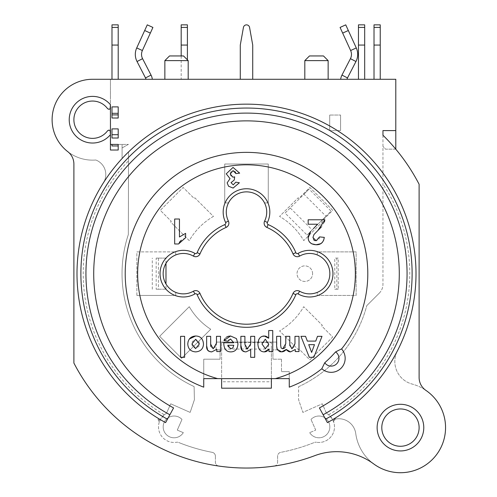 <?xml version="1.0" encoding="UTF-8"?>
<svg xmlns="http://www.w3.org/2000/svg" width="497" height="497" viewBox="0 0 497 497"><rect width="100%" height="100%" fill="white"/><g stroke="black" fill="none" stroke-linecap="round" stroke-linejoin="round"><path stroke-width="0.37" stroke-dasharray="2.48 1.86" d="M289.266 387.169A121.293 121.293 0 0 0 321.82 368.743A13.997 13.997 0 0 0 341.066 368.227A13.997 13.997 0 0 0 341.582 348.975L341.514 348.906M395.792 130.593L382.957 130.593L382.957 284.321L382.957 135.227A194.383 194.383 0 0 1 395.792 149.168L385.517 149.168A186.611 186.611 0 0 0 382.957 146.373A186.611 186.611 0 0 1 385.517 149.168L395.792 149.168L395.792 130.593L382.957 130.593L395.792 130.593L395.792 79.278L110.433 79.278L110.433 107.793A1.553 1.553 0 0 1 107.619 108.706A18.662 18.662 0 0 0 80.054 105.849A18.662 18.662 0 0 0 80.054 133.569A18.662 18.662 0 0 0 107.619 130.711A1.553 1.553 0 0 1 110.433 131.63L110.433 150.032L118.205 150.032L118.205 145.975L111.987 145.975L111.987 144.416L110.464 144.416L128.561 144.416L110.464 144.416L110.433 79.278L92.548 79.278A40.431 40.431 0 0 0 52.148 121.349A40.431 40.431 0 0 0 95.822 160.009A15.55 15.55 0 0 1 103.376 182.859A169.502 169.502 0 0 1 122.094 158.537L122.094 144.416L122.094 158.537A169.502 169.502 0 0 1 128.543 151.939L128.338 234.559A124.467 124.467 0 0 0 194.103 386.56L194.408 399.706L194.103 386.56A124.467 124.467 0 0 1 128.338 234.559L128.543 151.939A169.502 169.502 0 0 0 157.512 417.927L159.189 422.369L160.674 419.002L164.345 414.771A163.283 163.283 0 0 1 128.524 160.78M379.317 293.118A12.444 12.444 0 0 0 382.957 284.321A12.444 12.444 0 0 1 379.317 293.118L366.786 305.643L379.317 293.118M298.598 386.697A124.467 124.467 0 0 0 366.786 305.643A124.467 124.467 0 0 1 298.598 386.697L298.598 399.706L298.598 386.697M266.901 227.421A50.539 50.539 0 0 1 293.013 253.88A4.666 4.666 0 0 0 299.616 256.104A20.215 20.215 0 0 1 317.26 254.936L317.26 251.892L356.138 251.892L356.138 295.435L317.26 295.435L317.26 292.385A20.215 20.215 0 0 1 299.616 291.217A4.666 4.666 0 0 0 293.013 293.441A50.539 50.539 0 0 1 199.993 293.441A4.666 4.666 0 0 0 193.389 291.217A20.215 20.215 0 0 1 175.745 292.385L175.745 295.435L136.868 295.435L136.868 251.892L175.745 251.892L175.745 254.936A20.215 20.215 0 0 1 193.389 256.104A4.666 4.666 0 0 0 199.993 253.88A50.539 50.539 0 0 1 226.104 227.421A4.666 4.666 0 0 0 228.396 221.078A20.215 20.215 0 0 1 228.49 202.906L224.731 202.906L224.731 164.029L268.274 164.029L268.274 202.906L264.516 202.906A20.215 20.215 0 0 1 264.609 221.078A4.666 4.666 0 0 0 266.901 227.421M165.979 263.354L165.979 258.111L158.413 258.111L158.413 289.211L165.979 289.211L165.979 283.973M334.779 289.211L338.221 289.211L338.221 258.111L334.779 258.111L334.779 289.211L336.823 289.211L336.823 258.111L334.779 258.111M118.205 145.975L118.205 144.416L111.987 144.416M340.078 27.434L350.627 50.52A9.331 9.331 0 0 1 350.435 58.671L341.967 75.084A12.444 12.444 0 0 0 340.675 79.278L346.993 79.278A6.219 6.219 0 0 1 347.496 77.936L355.958 61.522A15.55 15.55 0 0 0 356.287 47.936L345.738 24.85M358.467 79.278L364.686 79.278L358.467 79.278L358.467 45.065L364.686 45.065L364.686 24.85M364.686 79.278L364.686 45.065M358.467 24.85L358.467 45.065M187.406 59.839L187.406 24.85M181.188 55.95L181.188 79.278L187.406 79.278L181.188 79.278L181.188 45.065L187.406 45.065M374.017 24.85L374.017 45.065L380.236 45.065L380.236 24.85M374.017 79.278L380.236 79.278L374.017 79.278L374.017 45.065M152.921 27.434L142.378 50.52A9.331 9.331 0 0 0 142.571 58.671L151.038 75.084A12.444 12.444 0 0 1 152.33 79.278L146.012 79.278A6.219 6.219 0 0 0 145.509 77.936L137.042 61.522A15.55 15.55 0 0 1 136.718 47.936L147.267 24.85M340.582 115.043L340.582 130.593L340.582 115.043L329.697 115.043L340.582 115.043M271.381 388.194L271.381 381.771L221.619 381.771L221.619 388.194M271.381 378.627L271.381 342.626L221.619 342.626L221.619 378.627M221.619 342.626L221.619 349.049L271.381 349.049L271.381 342.626M221.619 381.771L221.619 349.049M338.221 258.111L336.823 258.111M165.979 289.211L156.182 289.211L156.182 258.111L165.979 258.111M158.413 289.211L156.182 289.211M136.868 295.435L136.868 251.892L175.745 251.892L175.745 254.936A20.215 20.215 0 0 0 175.745 292.385L175.745 295.435L136.868 295.435M224.731 164.029L224.731 202.906L228.49 202.906A20.215 20.215 0 0 1 264.516 202.906L268.274 202.906L268.274 164.029L224.731 164.029M317.26 254.936L317.26 251.892L356.138 251.892L356.138 295.435L317.26 295.435L317.26 292.385A20.215 20.215 0 0 0 317.26 254.936M240.281 79.278L240.281 45.065L243.443 27.41A3.112 3.112 0 0 1 249.562 27.41L252.725 45.065L252.725 79.278L240.281 79.278L252.725 79.278M118.205 79.278L111.987 79.278L118.205 79.278L118.205 24.85M111.987 106.892L111.987 118.037M111.987 128.891L111.987 138.023M111.987 24.85L111.987 45.065L118.205 45.065M111.987 79.278L111.987 45.065M164.345 414.771A15.55 15.55 0 0 1 166.495 413.324L170.713 403.8L190.152 412.404L194.408 399.706L190.152 412.404L170.713 403.8L166.495 413.324A15.55 15.55 0 0 0 176.578 442.255A3.889 3.889 0 0 1 178.659 442.485A3.889 3.889 0 0 0 176.578 442.255A15.55 15.55 0 0 1 159.189 422.369A3.889 3.889 0 0 0 157.512 417.927A169.502 169.502 0 0 1 103.376 182.859A15.55 15.55 0 0 0 95.822 160.009A40.431 40.431 0 0 1 67.84 151.715A15.55 15.55 0 0 1 73.891 164.022L73.891 363.046A194.383 194.383 0 0 0 218.73 466.056A3.889 3.889 0 0 1 215.4 462.204A3.889 3.889 0 0 0 218.73 466.056A194.383 194.383 0 0 0 314.8 455.65A62.206 62.206 0 0 1 373.638 463.875A45.097 45.097 0 0 1 355.753 433.583A17.103 17.103 0 0 0 334.108 419.4A3.889 3.889 0 0 1 335.494 417.927L333.816 422.369L332.331 419.002L328.66 414.771A15.55 15.55 0 0 0 326.504 413.324A15.55 15.55 0 0 1 316.427 442.255A15.55 15.55 0 0 0 333.816 422.369A3.889 3.889 0 0 1 334.108 419.4A17.103 17.103 0 0 1 355.753 433.583A45.097 45.097 0 0 0 445.169 433.471A45.097 45.097 0 0 0 412.119 384.051A23.328 23.328 0 0 1 397.389 350.894A169.502 169.502 0 0 1 335.494 417.927A169.502 169.502 0 0 0 382.957 173.111A169.502 169.502 0 0 1 397.389 350.894A23.328 23.328 0 0 0 412.119 384.051A45.097 45.097 0 0 1 425.892 390.375A15.55 15.55 0 0 1 419.114 377.54L419.114 184.275A194.383 194.383 0 0 0 395.792 149.168M110.433 79.278L110.44 99.319L110.433 79.278M110.433 141.31L110.464 144.416M128.245 144.416L122.094 147.969L128.245 144.416M177.286 430.091A171.061 171.061 0 0 0 183.325 432.626A10.884 10.884 0 0 1 167.557 435.633A10.884 10.884 0 0 1 165.942 419.661A10.884 10.884 0 0 1 181.995 419.449L177.286 430.091A171.061 171.061 0 0 0 183.325 432.626A10.884 10.884 0 0 1 167.557 435.633A10.884 10.884 0 0 1 165.942 419.661A10.884 10.884 0 0 1 181.995 419.449L177.286 430.091M167.458 419.195L173.583 407.925M165.6 422.612A169.502 169.502 0 0 1 115.714 165.836A169.502 169.502 0 0 1 377.291 165.836A169.502 169.502 0 0 1 327.399 422.612L319.422 407.925M289.266 371.632L289.266 378.627L289.266 371.632L281.488 371.632L289.266 371.632M281.488 359.194L281.488 371.632L281.488 359.194L272.94 359.194L281.488 359.194M272.94 349.863L272.94 359.194L272.94 349.863L276.829 349.863L272.94 349.863M276.829 342.085L276.829 349.863L276.829 342.085L216.176 342.085L276.829 342.085M216.176 349.863L216.176 342.085L216.176 349.863L220.065 349.863L216.176 349.863M220.065 359.194L220.065 349.863L220.065 359.194L203.739 359.194L220.065 359.194M203.739 378.627L203.739 359.194L203.739 378.627L289.266 378.627M118.205 106.892L118.205 118.037M111.987 128.928L118.205 128.928L118.205 138.023M271.381 349.049L271.381 381.771M346.993 79.278L340.675 79.278M338.221 289.211L336.823 289.211M328.66 414.771A163.283 163.283 0 0 0 382.957 183.989M326.504 413.324L322.292 403.8L302.853 412.404L298.598 399.706L302.853 412.404L322.292 403.8L326.504 413.324M181.188 24.85L181.188 45.065M380.236 79.278L380.236 45.065M146.012 79.278L152.33 79.278M158.413 258.111L156.182 258.111M152.293 289.211L152.293 258.111M329.697 130.593L329.697 115.043L329.697 130.593L340.582 130.593L329.697 130.593M215.4 456.171L215.4 462.204L215.4 456.171A3.889 3.889 0 0 0 212.244 452.351A3.889 3.889 0 0 1 215.4 456.171M274.269 466.056A3.889 3.889 0 0 0 277.606 462.204A3.889 3.889 0 0 1 274.269 466.056M277.606 462.204L277.606 456.171A3.889 3.889 0 0 1 280.762 452.351A181.945 181.945 0 0 0 314.346 442.485A3.889 3.889 0 0 1 316.427 442.255A3.889 3.889 0 0 0 314.346 442.485A181.945 181.945 0 0 1 280.762 452.351A3.889 3.889 0 0 0 277.606 456.171L277.606 462.204M178.659 442.485A181.945 181.945 0 0 0 212.244 452.351A181.945 181.945 0 0 1 178.659 442.485M419.114 427.613A18.662 18.662 0 0 0 391.127 411.454A18.662 18.662 0 0 0 391.127 443.778A18.662 18.662 0 0 0 419.114 427.613M315.719 430.091L311.01 419.449L315.719 430.091A171.061 171.061 0 0 1 309.674 432.626A171.061 171.061 0 0 0 315.719 430.091M164.861 79.278L188.189 79.278L164.861 79.278M304.816 79.278L328.144 79.278L304.816 79.278M312.594 273.661A7.778 7.778 0 0 0 300.927 266.926A7.778 7.778 0 0 0 300.927 280.395A7.778 7.778 0 0 0 312.594 273.661A7.778 7.778 0 0 1 300.927 280.395A7.778 7.778 0 0 1 300.927 266.926A7.778 7.778 0 0 1 312.594 273.661M309.674 432.626A10.884 10.884 0 0 0 325.448 435.633A10.884 10.884 0 0 0 327.063 419.661A10.884 10.884 0 0 0 311.01 419.449A10.884 10.884 0 0 1 327.063 419.661A10.884 10.884 0 0 1 325.448 435.633A10.884 10.884 0 0 1 309.674 432.626M188.189 60.615L164.861 60.615M169.527 55.95L183.523 55.95M328.144 60.615L304.816 60.615M309.482 55.95L323.479 55.95M191.923 343.967L192.314 346.303L195.632 348.608L198.974 346.285L199.359 343.949L198.999 341.675L195.632 339.277L192.296 341.632L191.923 343.967M188.133 341.42L189.227 339.196M321.994 336.332L313.837 357.331L309.32 357.331L300.94 336.332L305.543 336.332L307.37 341.104L315.757 341.104L317.496 336.332L321.994 336.332M308.73 344.657L311.625 352.429L314.477 344.657L308.73 344.657M276.618 346.061L276.618 336.332L280.65 336.332L280.65 345.042L281.066 347.95L282.774 348.813L283.806 348.608M285.303 347.148L285.769 343.644L285.769 336.332L289.801 336.332L289.801 344.669M289.813 345.701L291.913 348.813L294.814 346.179L294.969 336.332L299.001 336.332L299.001 351.553L295.286 351.553L295.286 349.472M289.434 351.789L288.546 351.541M279.37 351.497L278.624 351.124M278.506 351.044L277.314 349.77M246.382 348.658L247.382 348.813L250.6 345.533L250.681 336.332L254.712 336.332L254.712 357.331L250.681 357.331L250.681 349.633M240.871 345.266L240.871 336.332L244.903 336.332L245.176 347.527L246.003 348.478M261.994 343.999L265.336 348.701L268.411 346.515L268.778 344.21L265.274 339.196L261.994 343.999M268.709 338.221L268.709 330.542L272.741 330.542L272.741 351.553L268.983 351.553L268.983 349.31M268.566 349.882L267.274 351.012M259.434 338.507L260.204 337.649M260.347 337.513L262.273 336.339M266.05 336.295L266.709 336.587M227.75 345.247L227.949 346.62L230.738 348.813L232.919 347.857L233.764 345.247L227.75 345.247M224.712 338.911L226.147 337.333M228.446 340.091L227.974 341.184L223.954 340.513M223.749 342.781L233.826 342.781L230.533 339.01L229.061 339.432M229.03 339.457L228.713 339.743M210.778 346.502L213.17 348.813L216.363 345.775L216.481 336.332L220.513 336.332L220.513 351.553L216.773 351.553L216.773 349.31M206.64 345.794L206.64 336.332L210.672 336.332L210.672 344.098M180.591 336.332L184.623 336.332L184.623 357.331L180.591 357.331L180.591 336.332M309.637 242.095L308.5 240.045M313.806 228.285L317.633 224.215L308.165 224.215L308.165 219.78L324.876 219.78M324.429 221.935L321.261 227.11M317.875 230.496L313.93 234.572L312.948 237.491L313.52 239.61M314.166 240.244L314.589 240.486M315.023 240.641L316.167 240.79L319.062 239.1L319.546 236.901L324.305 237.38M239.666 173.142L235.92 173.602L235.659 172.515M235.423 172.012L235.081 171.546M235.056 171.515L233.056 170.645L231.416 171.192M231.403 171.204L230.366 172.819L230.397 175.261L232.9 177.174L234.671 176.882L234.242 180.044L231.024 182.647L233.242 184.865L235.795 182.169L239.374 182.772M185.617 233.366L185.617 237.69L181.138 240.337M179.417 242.256L178.541 243.984L174.671 243.984L174.671 219.009L179.454 219.009L179.454 236.97M213.455 216.425A66.089 66.089 0 0 0 189.264 240.616L170.626 221.979L171.291 221.32L160.295 210.324L183.163 187.456L194.159 198.452L194.818 197.787L213.455 216.425A66.089 66.089 0 0 0 189.264 240.616L170.626 221.979L171.291 221.32L160.295 210.324L183.163 187.456L194.159 198.452L194.818 197.787L213.455 216.425M321.714 221.32L322.373 221.979L303.735 240.616A66.089 66.089 0 0 0 279.55 216.425L298.181 197.787L298.846 198.452L309.842 187.456L332.71 210.324L321.714 221.32L322.373 221.979L303.735 240.616A66.089 66.089 0 0 0 279.55 216.425L298.181 197.787L298.846 198.452L309.842 187.456L332.71 210.324L321.714 221.32M290.217 207.957L285.085 213.083L307.078 235.075L312.209 229.949L290.217 207.957L303.953 194.221L325.945 216.214L331.07 211.082L309.078 189.09L303.953 194.221M285.085 213.083L309.078 189.09M307.078 235.075L331.07 211.082M312.209 229.949L325.945 216.214M181.622 358.331L159.63 336.339L189.264 306.705A66.089 66.089 0 0 0 210.728 329.231L181.622 358.331L159.63 336.339L189.264 306.705A66.089 66.089 0 0 0 210.728 329.231L181.622 358.331M298.846 348.875L298.181 349.534L279.55 330.896A66.089 66.089 0 0 0 303.735 306.705L322.373 325.342L321.714 326.001L332.71 336.997L309.842 359.871L298.846 348.875L298.181 349.534L279.55 330.896A66.089 66.089 0 0 0 303.735 306.705L322.373 325.342L321.714 326.001L332.71 336.997L309.842 359.871L298.846 348.875M151.038 75.084L145.509 77.936M342.663 33.094L348.322 30.51M350.627 50.52L356.287 47.936M350.435 58.671L355.958 61.522M341.967 75.084L347.496 77.936M111.987 27.41L118.205 27.41M364.686 27.41L358.467 27.41M187.406 27.41L181.188 27.41M380.236 27.41L374.017 27.41M150.336 33.094L144.683 30.51M142.378 50.52L136.718 47.936M142.571 58.671L137.042 61.522"/><path stroke-width="0.75" d="M173.583 407.925A152.784 152.784 0 0 1 128.611 176.472A152.784 152.784 0 0 1 364.394 176.472A152.784 152.784 0 0 1 319.422 407.925L327.399 422.612A169.502 169.502 0 0 0 377.291 165.836A169.502 169.502 0 0 0 115.714 165.836A169.502 169.502 0 0 0 165.6 422.612L173.583 407.925A152.784 152.784 0 0 1 128.611 176.472A152.784 152.784 0 0 1 364.394 176.472A152.784 152.784 0 0 1 319.422 407.925A152.784 152.784 0 0 0 364.394 176.472A152.784 152.784 0 0 0 128.611 176.472A152.784 152.784 0 0 0 173.583 407.925M341.514 348.906A13.997 13.997 0 0 1 341.066 368.227A13.997 13.997 0 0 1 321.745 368.675A13.997 13.997 0 0 0 341.066 368.227A13.997 13.997 0 0 0 341.514 348.906L335.574 351.919A118.566 118.566 0 0 1 324.758 362.735L321.82 368.743A121.293 121.293 0 0 1 289.266 387.169L289.266 378.627L289.266 387.169M395.792 130.593L382.957 130.593L382.957 135.227A194.383 194.383 0 0 1 419.114 184.275L419.114 377.54A15.55 15.55 0 0 0 425.892 390.375A45.097 45.097 0 0 1 437.211 453.749A45.097 45.097 0 0 1 373.638 463.875A62.206 62.206 0 0 0 314.8 455.65A194.383 194.383 0 0 1 73.891 363.046L73.891 164.022A15.55 15.55 0 0 0 67.84 151.715A40.431 40.431 0 0 1 92.548 79.278L395.792 79.278L395.792 149.168M165.979 283.973L165.979 263.354M110.433 134.687L110.433 150.032L118.205 150.032L118.205 144.416L110.464 144.416L110.433 104.73A23.328 23.328 0 0 0 76.55 102.736A23.328 23.328 0 0 0 76.55 136.681A23.328 23.328 0 0 0 110.433 134.687L110.141 130.723L109.129 130.096L107.619 130.711A18.662 18.662 0 0 1 80.054 133.569A18.662 18.662 0 0 1 80.054 105.849A18.662 18.662 0 0 1 107.619 108.706L109.129 109.328L110.141 108.694L110.433 104.73M340.675 79.278A12.444 12.444 0 0 1 341.967 75.084L350.435 58.671A9.331 9.331 0 0 0 350.627 50.52L340.078 27.434L345.738 24.85L348.322 30.51L342.663 33.094M346.993 79.278A6.219 6.219 0 0 1 347.496 77.936L355.958 61.522A15.55 15.55 0 0 0 356.287 47.936L348.322 30.51M358.467 45.065L358.467 24.85L364.686 24.85L364.686 45.065L358.467 45.065L358.467 79.278M187.406 45.065L181.188 45.065L181.188 24.85L187.406 24.85L187.406 59.839M380.236 79.278L380.236 45.065L374.017 45.065L374.017 79.278M374.017 45.065L374.017 24.85L380.236 24.85L380.236 45.065M152.33 79.278A12.444 12.444 0 0 0 151.038 75.084L142.571 58.671A9.331 9.331 0 0 1 142.378 50.52L152.921 27.434L147.267 24.85L144.683 30.51L150.336 33.094M221.619 378.627L221.619 388.194L271.381 388.194L271.381 378.627M193.389 256.104A4.666 4.666 0 0 0 199.993 253.88A50.539 50.539 0 0 1 226.104 227.421A4.666 4.666 0 0 0 228.396 221.078A20.215 20.215 0 0 1 246.5 191.867A20.215 20.215 0 0 1 264.609 221.078A4.666 4.666 0 0 0 266.901 227.421A50.539 50.539 0 0 1 293.013 253.88A4.666 4.666 0 0 0 299.616 256.104A20.215 20.215 0 0 1 329.853 273.661A20.215 20.215 0 0 1 299.616 291.217A4.666 4.666 0 0 0 293.013 293.441A50.539 50.539 0 0 1 199.993 293.441A4.666 4.666 0 0 0 193.389 291.217A20.215 20.215 0 0 1 163.153 273.661A20.215 20.215 0 0 1 193.389 256.104L194.93 253.402A23.328 23.328 0 0 0 160.04 273.661A23.328 23.328 0 0 0 194.93 293.92A1.553 1.553 0 0 1 197.135 294.659A53.651 53.651 0 0 0 295.87 294.659A1.553 1.553 0 0 1 298.076 293.92A23.328 23.328 0 0 0 332.965 273.661A23.328 23.328 0 0 0 298.076 253.402A1.553 1.553 0 0 1 295.87 252.662A53.651 53.651 0 0 0 268.156 224.576A1.553 1.553 0 0 1 267.392 222.463A23.328 23.328 0 0 0 246.5 188.754A23.328 23.328 0 0 0 225.613 222.463A1.553 1.553 0 0 1 224.849 224.576A53.651 53.651 0 0 0 197.135 252.662A1.553 1.553 0 0 1 194.93 253.402M252.725 79.278L252.725 45.065L249.562 27.41A3.112 3.112 0 0 0 243.443 27.41L240.281 45.065L240.281 79.278M118.205 45.065L111.987 45.065L111.987 24.85L118.205 24.85L118.205 79.278M111.987 79.278L111.987 45.065M111.987 118.006L118.205 118.037L118.205 113.316L111.987 113.316L111.987 118.006L118.205 118.006M118.205 145.975L111.987 145.975L111.987 144.416M111.987 134.699L111.987 138.023L118.205 138.023L118.205 128.891L111.987 128.891L111.987 134.699L118.205 134.699M111.987 113.316L111.987 106.892L118.205 106.892L118.205 113.316M110.464 144.416L110.433 141.31M341.582 348.975A121.293 121.293 0 0 0 311.619 171.328A121.293 121.293 0 0 0 138.004 219.432A121.293 121.293 0 0 0 203.739 387.169A121.293 121.293 0 0 1 138.004 219.432A121.293 121.293 0 0 1 311.619 171.328A121.293 121.293 0 0 1 341.582 348.975A121.293 121.293 0 0 0 311.619 171.328A121.293 121.293 0 0 0 138.004 219.432A121.293 121.293 0 0 0 203.739 387.169L203.739 378.627L289.266 378.627M377.13 427.613A23.328 23.328 0 0 0 412.119 447.816A23.328 23.328 0 0 0 412.119 407.416A23.328 23.328 0 0 0 377.13 427.613M165.6 422.612L167.458 419.195A165.613 165.613 0 0 1 118.715 168.315A165.613 165.613 0 0 1 374.291 168.315A165.613 165.613 0 0 1 325.547 419.195M364.686 45.065L364.686 79.278M181.188 45.065L181.188 55.95M146.012 79.278A6.219 6.219 0 0 0 145.509 77.936L137.042 61.522A15.55 15.55 0 0 1 136.718 47.936L144.683 30.51M419.114 427.613A18.662 18.662 0 0 1 400.452 446.275A18.662 18.662 0 0 1 381.795 427.613A18.662 18.662 0 0 1 400.452 408.956A18.662 18.662 0 0 1 419.114 427.613M164.861 60.615L188.189 60.615L183.523 55.95L169.527 55.95L164.861 60.615L164.861 79.278M304.816 60.615L328.144 60.615L323.479 55.95L309.482 55.95L304.816 60.615L304.816 79.278M189.376 338.997L195.619 335.997C200.49 336.09 203.111 338.811 203.49 344.16C203.167 348.906 200.552 351.485 195.65 351.888C190.724 351.534 188.096 348.9 187.779 343.986C188.096 348.9 190.724 351.534 195.65 351.888C200.552 351.485 203.167 348.906 203.49 344.16C203.111 338.811 200.49 336.09 195.619 335.997C190.755 336.37 188.139 339.029 187.779 343.986L188.133 341.42M199.359 343.949L195.632 348.608L191.923 343.967L195.632 339.277L199.359 343.949M313.837 357.331L321.994 336.332L317.496 336.332L315.757 341.104L307.37 341.104L305.543 336.332L300.94 336.332L309.32 357.331L313.837 357.331M311.625 352.429L308.73 344.657L314.477 344.657L311.625 352.429M295.286 349.472L295.286 351.553L299.001 351.553L299.001 336.332L294.969 336.332L294.969 343.725L291.913 348.813L289.801 344.669L289.801 336.332L285.769 336.332L285.769 343.644L282.774 348.813L281.066 347.95L280.65 345.042L280.65 336.332L276.618 336.332L276.618 346.061L277.034 349.217L281.606 351.888L286.247 349.472L290.534 351.888L295.286 349.472L290.534 351.888L289.434 351.789M283.806 348.608L285.303 347.148M289.801 344.669L289.813 345.701M288.546 351.541L286.452 349.807M286.409 349.739L285.837 349.938M285.781 349.994L284.247 351.199M284.222 351.211L282.7 351.777M282.631 351.789L280.345 351.777M280.24 351.758L279.37 351.497M277.314 349.77L276.618 346.061M250.681 349.633L246.04 351.888L250.681 349.633L250.681 357.331L254.712 357.331L254.712 336.332L250.681 336.332L250.681 343.949L247.382 348.813L244.903 344.365L244.903 336.332L240.871 336.332L240.871 345.266C240.498 349.584 242.219 351.789 246.04 351.888L244.822 351.783M246.003 348.478L246.382 348.658M244.698 351.758L241.989 350.248M241.977 350.23L240.871 345.266M268.983 349.31L268.983 351.553L272.741 351.553L272.741 330.542L268.709 330.542L268.709 338.221L264.261 335.997C260.378 336.14 258.26 338.817 257.893 344.03C258.241 349.124 260.36 351.746 264.249 351.888L268.983 349.31L268.566 349.882M268.778 344.21L265.336 348.701L261.994 343.999L265.274 339.196L268.778 344.21M267.119 351.112L265.522 351.752M265.417 351.777L264.249 351.888C260.36 351.746 258.241 349.124 257.893 344.03L258.726 339.693M258.794 339.563L259.434 338.507M262.273 336.339L265.236 336.078M265.323 336.096L266.05 336.295M266.709 336.587L268.218 337.724M268.281 337.786L268.709 338.221M223.749 342.781C223.843 348.9 226.253 351.938 230.981 351.888C226.253 351.938 223.843 348.9 223.749 342.781L233.826 342.781L230.533 339.01L227.974 341.184L223.954 340.513L224.712 338.911M230.981 351.888C235.323 351.727 237.647 349.037 237.957 343.825C237.647 349.037 235.323 351.727 230.981 351.888M237.957 343.825L236.454 338.594L237.957 343.825M236.454 338.594L230.583 335.997L236.454 338.594M230.738 348.813L227.75 345.247L233.764 345.247L232.919 347.857L230.738 348.813M228.247 336.295L230.583 335.997L223.954 340.513M226.315 337.208L228.123 336.332M210.672 344.098L210.672 336.332L206.64 336.332L206.64 345.794C206.33 349.714 208.038 351.746 211.765 351.888L216.773 349.31L216.773 351.553L220.513 351.553L220.513 336.332L216.481 336.332L216.481 343.234L213.17 348.813L210.672 344.098L210.778 346.502M216.773 349.31L211.765 351.888L209.765 351.578M209.666 351.547L207.659 350.192M207.647 350.174L206.64 345.794M184.623 336.332L180.591 336.332L180.591 357.331L184.623 357.331L184.623 336.332M320.509 243.766L316.055 244.754C320.764 244.928 323.516 242.468 324.305 237.38L323.677 240.175M323.64 240.275L322.329 242.418M322.304 242.449L320.621 243.704M308.5 240.045L308.165 237.833C308.345 242.114 310.973 244.418 316.055 244.754L311.712 243.803M311.588 243.735L309.793 242.275M309.737 232.77L310.668 231.459L308.165 237.833L308.252 236.578M308.264 236.504L309.687 232.844M321.261 227.11L317.875 230.496L324.876 219.78L308.165 219.78L308.165 224.215L317.633 224.215L313.396 228.67M324.876 219.78L324.429 221.935M313.52 239.61L314.166 240.244M314.589 240.486L315.023 240.641M239.374 182.772L233.13 188.059L228.558 186.238L227.141 182.877L230.049 178.64L226.247 173.832L233.025 167.421L239.666 173.142L233.025 167.421L226.247 173.832L230.049 178.64L227.141 182.877L228.558 186.238L233.13 188.059L239.374 182.772L235.795 182.169L233.242 184.865L231.024 182.647L234.242 180.044L234.671 176.882L232.9 177.174L230.223 174.006L233.056 170.645L235.92 173.602L239.666 173.142M235.659 172.515L235.423 172.012M181.138 240.337L179.417 242.256M179.454 236.97L185.617 233.366L179.454 236.97L179.454 219.009L174.671 219.009L174.671 243.984L178.541 243.984L185.617 237.69L185.617 233.366M203.739 387.169L203.739 378.627M324.305 237.38L319.546 236.901L316.167 240.79L312.948 237.491L313.93 234.572L317.875 230.496M347.496 77.936L341.967 75.084M356.287 47.936L350.627 50.52M355.958 61.522L350.435 58.671M111.987 27.41L118.205 27.41M118.205 114.894L111.987 114.894M364.686 27.41L358.467 27.41M187.406 27.41L181.188 27.41M380.236 27.41L374.017 27.41M136.718 47.936L142.378 50.52M137.042 61.522L142.571 58.671M145.509 77.936L151.038 75.084M217.667 378.627A108.855 108.855 0 0 1 157.462 211.039A108.855 108.855 0 0 1 335.543 211.039A108.855 108.855 0 0 1 275.332 378.627M335.574 351.919A7.778 7.778 0 0 1 336.668 363.829A7.778 7.778 0 0 1 324.758 362.735M323.131 414.759A160.562 160.562 0 0 0 370.389 171.527A160.562 160.562 0 0 0 122.616 171.527A160.562 160.562 0 0 0 169.868 414.759M293.013 253.88L295.87 252.662M268.156 224.576L266.901 227.421M299.616 256.104L298.076 253.402M299.616 291.217L298.076 293.92M293.013 293.441L295.87 294.659M199.993 293.441L197.135 294.659M193.389 291.217L194.93 293.92M199.993 253.88L197.135 252.662M226.104 227.421L224.849 224.576M228.396 221.078L225.613 222.463M264.609 221.078L267.392 222.463M111.987 128.891L118.205 128.891M188.189 79.278L188.189 60.615M328.144 79.278L328.144 60.615"/></g></svg>
